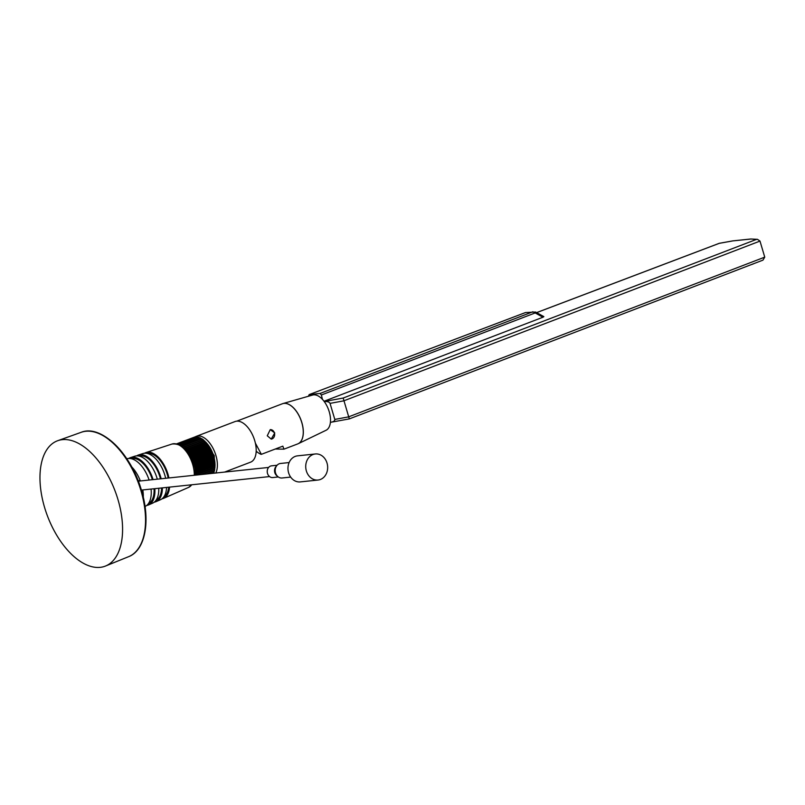 <?xml version="1.0" encoding="UTF-8"?>
<svg xmlns="http://www.w3.org/2000/svg" width="805" height="805" viewBox="0 0 805 805"><rect width="100%" height="100%" fill="white"/><g stroke="black" fill="none" stroke-linecap="round" stroke-linejoin="round"><path stroke-width="1.21" d="M151.068 489.068A25.529 13.725 69.1 0 1 145.031 506.486M142.797 489.933A25.961 13.957 69.1 0 1 143.28 497.198M126.838 458.8A25.529 13.725 69.1 0 1 149.106 480.042M154.037 488.756A24.08 12.94 69.1 0 1 148.402 503.638M154.822 488.665A25.337 13.615 69.1 0 1 148.673 504.896A25.337 13.615 69.1 0 1 146.721 505.439M128.79 458.458A25.337 13.615 69.1 0 1 130.611 457.572L134.697 456.234A25.126 13.504 69.1 0 1 157.076 478.381A25.126 13.504 69.1 0 1 157.297 479.176M158.766 488.253A25.126 13.504 69.1 0 1 152.598 503.165L148.673 504.896M139.144 456.103A23.687 12.729 69.1 0 1 159.954 477.063A23.687 12.729 69.1 0 1 160.437 478.844M161.574 487.961A23.687 12.729 69.1 0 1 156.009 500.297M136.679 455.872A24.935 13.403 69.1 0 1 138.47 454.996A24.935 13.403 69.1 0 1 160.678 476.973A24.935 13.403 69.1 0 1 161.171 478.764M162.379 487.87A24.935 13.403 69.1 0 1 156.24 501.575A24.935 13.403 69.1 0 1 154.329 502.119M138.47 454.996L142.888 453.557A24.703 13.283 69.1 0 1 164.894 475.332A24.703 13.283 69.1 0 1 165.659 478.291M166.555 487.428A24.703 13.283 69.1 0 1 160.497 499.704L156.24 501.575M147.416 453.467A23.295 12.518 69.1 0 1 167.229 474.226A23.295 12.518 69.1 0 1 168.165 478.029M168.688 487.206A23.295 12.518 69.1 0 1 163.938 496.755M144.558 453.215A24.542 13.192 69.1 0 1 146.097 452.511A24.542 13.192 69.1 0 1 167.953 474.135A24.542 13.192 69.1 0 1 168.899 477.949M169.553 487.116A24.542 13.192 69.1 0 1 163.586 498.355A24.542 13.192 69.1 0 1 161.976 498.838M117.993 499.633A67.067 36.044 69.1 0 1 105.566 566.016A67.067 36.044 69.1 0 1 44.557 507.371A67.067 36.044 69.1 0 1 57.739 440.697A67.067 36.044 69.1 0 1 117.993 499.633M131.718 466.9A25.961 13.957 69.1 0 1 139.979 480.011A25.961 13.957 69.1 0 1 140.352 480.957M268.608 467.443L138.722 481.128L139.979 480.011M130.611 457.572A25.337 13.615 69.1 0 1 153.091 479.619M131.245 458.679A24.08 12.94 69.1 0 1 152.366 479.7M278.319 476.963L272.764 477.546A5.887 4.911 -96 0 1 267.361 472.837A5.887 4.911 -96 0 1 270.49 466.085A5.887 4.911 -96 0 1 271.537 465.833L277.081 465.25M290.655 477.083L282.052 477.989A7.305 6.098 -96 0 1 277.977 476.701L276.789 475.735A5.887 4.911 -96 0 1 275.843 466.769L276.799 465.582A7.305 6.098 -96 0 1 279.234 463.771A7.305 6.098 -96 0 1 280.522 463.469L289.126 462.553M277.977 476.701A7.305 6.098 -96 0 1 276.799 465.582M312.994 454.523A13.101 10.938 -96 0 1 315.319 453.97A13.101 10.938 -96 0 1 327.363 464.445A13.101 10.938 -96 0 1 320.39 479.478A13.101 10.938 -96 0 1 318.066 480.032A13.101 10.938 -96 0 1 306.021 469.557A13.101 10.938 -96 0 1 312.994 454.523M318.066 480.032L300.305 481.903A13.101 10.938 -96 0 1 288.26 471.428A13.101 10.938 -96 0 1 295.234 456.395A13.101 10.938 -96 0 1 297.558 455.841L315.319 453.97M271.194 439.117A4.76 3.975 84 0 0 274.425 432.959A4.76 3.975 84 0 0 270.239 429.649L267.26 435.777L271.235 439.107L274.767 432.919L270.239 429.649M330.432 422.343C333.451 421.87 334.91 420.904 334.8 419.425L348.525 416.889L764.75 257.137L762.969 260.126L349.32 418.892L330.402 422.353A18.867 10.143 -110.9 0 1 326.055 430.273L298.242 443.696A21.494 11.552 -110.9 0 1 297.719 443.917A21.494 11.552 -110.9 0 0 301.795 422.605A21.494 11.552 -110.9 0 0 282.364 403.768L236.791 421.156M275.26 449.029L283.994 449.15L282.827 446.151L261.363 454.332L255.356 443.082M330.402 422.353A18.867 10.143 -110.9 0 0 329.225 411.737A18.867 10.143 -110.9 0 0 324.234 401.534A18.867 10.143 -110.9 0 0 312.612 395.054L282.927 403.567A21.494 11.552 -110.9 0 0 282.394 403.748M298.242 443.696A21.494 11.552 -110.9 0 0 301.855 422.585A21.494 11.552 -110.9 0 0 282.927 403.567M321.376 394.993L320.068 393.454L532.87 311.766L535.164 312.934L535.536 312.028L543.858 316.627L542.942 317.23L535.164 312.934L321.376 394.993L322.433 399.35M324.033 401.262L542.942 317.23M334.8 419.425L330.05 403.375C329.295 401.977 327.373 401.353 324.264 401.524L324.234 401.534M256.181 451.142A20.87 17.418 84 0 0 261.082 454.362L261.363 454.332M764.75 257.137L759.99 241.087L343.775 400.84L330.05 403.375M349.32 418.892L343.172 398.032L756.388 239.427L757.465 239.327L759.99 241.087M756.388 239.427L750.783 238.994L757.465 239.327M750.31 239.105L732.671 240.906L750.783 238.994M732.369 240.987L719.358 243.321M535.536 312.028L525.484 312.551L309.18 394.601L320.068 393.454M309.18 394.601L308.385 396.271M213.738 471.247L214.1 472.454L211.433 473.471M214.11 469.446L214.573 470.804L206.13 474.034M215.076 465.189A21.745 11.683 -110.9 0 0 215.076 465.018L196.662 472.052A21.745 11.683 -110.9 0 1 196.662 472.213L215.076 465.189L214.472 465.874L215.066 467.071A21.745 11.683 -110.9 0 1 215.056 467.222L196.018 474.497L196.068 475.091M215.056 467.222L214.371 467.796L214.895 469.003L200.053 474.668M196.662 472.213L196.048 472.897L196.651 474.095L215.066 467.071M214.653 460.863A21.745 11.683 -110.9 0 0 214.633 460.691L196.219 467.715A21.745 11.683 -110.9 0 1 196.239 467.886L214.653 460.863L214.2 461.758L214.935 462.885A21.745 11.683 -110.9 0 1 214.945 463.056L196.531 470.08L195.997 470.875L196.662 472.052M214.945 463.056L214.412 463.851L215.076 465.018M196.239 467.886L195.786 468.782L196.511 469.909L214.935 462.885M213.627 456.385A21.745 11.683 -110.9 0 0 213.577 456.204L195.162 463.237A21.745 11.683 -110.9 0 1 195.213 463.408L213.627 456.385L213.335 457.441L214.18 458.458A21.745 11.683 -110.9 0 1 214.221 458.629L195.806 465.652L195.424 466.638L196.219 467.715M214.221 458.629L213.838 459.615L214.633 460.691M195.213 463.408L194.921 464.465L195.766 465.481L214.18 458.458M212.047 451.957A21.745 11.683 -110.9 0 0 211.967 451.786L193.552 458.82A21.745 11.683 -110.9 0 1 193.633 458.991L212.047 451.957L211.916 453.135L212.842 453.98A21.745 11.683 -110.9 0 1 212.902 454.151L194.488 461.174L194.277 462.301L195.162 463.237M212.902 454.151L212.691 455.278L213.577 456.204M193.633 458.991L193.502 460.158L194.428 461.003L212.842 453.98M209.974 447.801A21.745 11.683 -110.9 0 0 209.884 447.64L191.469 454.664A21.745 11.683 -110.9 0 1 191.56 454.825L209.974 447.801L210.014 449.029L210.98 449.673A21.745 11.683 -110.9 0 1 211.061 449.834L192.647 456.858L192.606 458.075L193.552 458.82M211.061 449.834L211.021 451.042L211.967 451.786M191.56 454.825L191.6 456.063L192.566 456.697L210.98 449.673M215.005 464.908A19.743 10.606 -110.9 0 0 213.657 455.972A19.743 10.606 -110.9 0 0 207.519 444.119L207.72 445.326L208.686 445.728A21.745 11.683 -110.9 0 1 208.787 445.879L190.372 452.903L190.493 454.141L191.469 454.664M208.787 445.879L208.908 447.117L209.884 447.64M206.181 442.458A21.745 11.683 -110.9 0 0 206.07 442.348L187.656 449.371A21.745 11.683 -110.9 0 1 187.766 449.492L206.181 442.458L206.452 443.686L207.418 443.958A21.745 11.683 -110.9 0 1 207.519 444.088L189.105 451.112L189.306 452.36L190.272 452.752L208.686 445.728M187.766 449.492L188.038 450.709L189.004 450.981L207.418 443.958M186.378 448.043A21.745 11.683 -110.9 0 0 186.267 447.932L204.681 440.909A21.745 11.683 -110.9 0 1 204.792 441.009L186.378 448.043L186.71 449.23L187.656 449.371M204.792 441.009L205.124 442.197L206.07 442.348M224.605 472.082L250.556 462.181A21.745 11.683 -110.9 0 0 254.712 440.607A21.745 11.683 -110.9 0 0 235.05 421.548L196.249 436.35A21.745 11.683 -110.9 0 0 195.021 436.984M215.8 473.008A21.745 11.683 -110.9 0 0 215.901 455.419A21.745 11.683 -110.9 0 0 196.249 436.35M195.092 475.192A19.531 10.495 -110.9 0 0 193.975 463.449A19.531 10.495 -110.9 0 0 182.987 447.349M214.1 472.454A21.745 11.683 -110.9 0 1 214.06 472.575L211.816 473.431M214.573 470.804A21.745 11.683 -110.9 0 1 214.543 470.945L206.573 473.984M214.895 469.003A21.745 11.683 -110.9 0 1 214.875 469.154L200.556 474.618M214.492 470.573L214.261 455.64L203.363 439.761L184.949 446.785A21.745 11.683 -110.9 0 0 184.838 446.695L203.252 439.671A21.745 11.683 -110.9 0 1 203.363 439.761L203.967 441.18M201.914 438.705L183.5 445.739A21.745 11.683 -110.9 0 0 183.389 445.658L201.803 438.634A21.745 11.683 -110.9 0 1 201.914 438.705L202.458 439.973M200.465 437.88L182.051 444.913A21.745 11.683 -110.9 0 0 181.94 444.853L200.354 437.829A21.745 11.683 -110.9 0 1 200.465 437.88L200.988 438.946A19.743 10.606 -110.9 0 0 200.968 438.916M199.036 437.286L180.612 444.31A21.745 11.683 -110.9 0 0 180.501 444.28L198.916 437.246A21.745 11.683 -110.9 0 1 199.036 437.286L199.519 438.141M197.628 436.924L179.213 443.958A21.745 11.683 -110.9 0 0 179.102 443.937L197.517 436.914A21.745 11.683 -110.9 0 1 197.628 436.924L198.05 437.578M196.269 436.813L177.855 443.837A21.745 11.683 -110.9 0 0 177.754 443.837L196.168 436.813A21.745 11.683 -110.9 0 1 196.269 436.813L196.611 437.256M194.981 436.934L176.708 443.907L194.88 436.954A21.745 11.683 -110.9 0 1 194.981 436.934L195.192 437.185M193.824 437.357L176.547 443.877M257.107 451.947L256.111 452.329M184.949 446.785L185.653 448.214L186.267 447.932M183.5 445.739L184.254 447.107L184.838 446.695M182.051 444.913L182.856 446.212L183.389 445.658M180.612 444.31L181.457 445.527L181.94 444.853M179.213 443.958L180.089 445.074L180.501 444.28M178.861 444.652L179.102 443.937M177.855 443.837L178.297 444.42M205.124 442.197L186.71 449.22M57.739 440.697L81.194 432.305A66.553 35.772 69.1 0 1 140.986 490.778A66.553 35.772 69.1 0 1 128.649 556.658C145.413 550.399 150.756 520.654 141.499 490.497A65.758 35.34 69.1 0 0 98.069 433.221M194.74 475.232L193.2 464.213C188.088 449.834 181.024 443.112 172.029 444.028A23.214 12.478 69.1 0 1 192.707 464.495A23.214 12.478 69.1 0 1 194.287 475.282M191.691 484.781A23.214 12.478 69.1 0 1 188.571 487.397L163.586 498.355M750.592 264.875L752.544 264.191A5.464 0.654 163.5 0 1 750.642 264.855M324.264 401.524L343.172 398.032M719.257 243.341L536.623 312.632M754.003 263.567A5.464 0.654 163.5 0 1 752.574 264.181M213.738 471.277L206.664 473.974M214.14 469.647L201.32 474.537M214.402 467.876L195.987 474.9M214.512 465.984L196.098 473.008M214.462 463.992L196.048 471.016M214.271 461.919L195.857 468.953M213.939 459.806L195.524 466.83M213.456 457.663L195.041 464.686M212.832 455.509L194.418 462.543M212.077 453.386L193.663 460.42M211.212 451.313L192.787 458.347M210.226 449.311L191.811 456.344M209.139 447.409L190.725 454.443M207.972 445.628L189.547 452.651M206.724 443.978L188.31 451.011M205.416 442.498L187.002 449.522M214.301 470.06A19.743 10.606 -110.9 0 0 214.502 469.295M214.673 468.5A19.743 10.606 -110.9 0 0 214.855 467.303M214.915 466.779A19.743 10.606 -110.9 0 0 215.005 465.24M207.388 443.958A19.743 10.606 -110.9 0 0 206.221 442.67M205.939 442.378A19.743 10.606 -110.9 0 0 204.903 441.412M204.42 441.009A19.743 10.606 -110.9 0 0 203.574 440.365M202.79 439.842A19.743 10.606 -110.9 0 0 202.256 439.53M181.729 445.165L181.216 445.366M183.319 445.728L182.594 446.01M202.397 439.852L183.983 446.876M203.776 440.929L185.361 447.952M206.442 443.646L188.028 450.669M207.7 445.256L189.286 452.279M208.887 447.017L190.473 454.04M209.994 448.888L191.58 455.922M211.001 450.87L192.586 457.904M211.896 452.933L193.482 459.957M212.681 455.046L194.267 462.07M213.325 457.19L194.911 464.213M213.838 459.333L195.424 466.367M214.211 461.466L195.796 468.49M214.442 463.539L196.018 470.573M214.512 465.552L196.098 472.575M214.442 467.474L196.018 474.497M188.571 487.397L191.852 484.771M128.649 556.658L105.566 566.016M172.029 444.028L146.097 452.511M81.194 432.305C101.279 424.064 131.225 453.779 141.499 490.497M269.574 476.58L141.378 490.084M297.689 443.927L283.994 449.15M732.671 240.906L719.298 243.301M719.288 243.301L536.593 312.612M754.084 263.527L752.544 264.191M214.291 471.036L213.909 471.831M203.222 439.681L202.075 439.087M201.381 438.795L200.827 438.614"/></g></svg>
